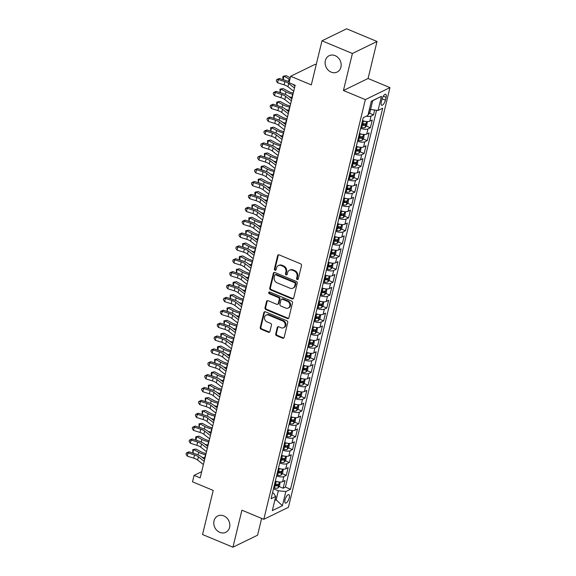 <?xml version="1.0" encoding="UTF-8"?>
<svg xmlns="http://www.w3.org/2000/svg" width="576" height="576" viewBox="0 0 576 576"><rect width="100%" height="100%" fill="white"/><g stroke="black" fill="none" stroke-linecap="round" stroke-linejoin="round"><path stroke-width="0.86" d="M297.209 279.554A0.979 0.835 -116 0 0 298.253 279.022L301.507 265.594A1.397 1.188 -116 0 0 300.614 263.837L279.122 254.873A1.397 1.188 -116 0 0 277.625 255.636L274.378 269.064A0.979 0.835 -116 0 0 276.048 269.762L276.466 268.027A4.464 3.809 -116 0 1 278.33 265.608A4.464 3.809 -116 0 1 281.268 265.572L283.054 266.321A4.464 3.809 -116 0 1 285.898 271.958L285.48 273.694A0.979 0.835 -116 0 0 287.15 274.392L287.568 272.657A4.464 3.809 -116 0 1 289.433 270.238A4.464 3.809 -116 0 1 292.37 270.202L294.163 270.95A4.464 3.809 -116 0 1 297.007 276.588L296.582 278.323A0.979 0.835 -116 0 0 297.209 279.554M289.433 270.238L290.102 269.914A4.464 3.809 -116 0 1 293.04 269.878L294.826 270.626A4.464 3.809 -116 0 1 297.67 276.264L297.252 277.999A0.979 0.835 -116 0 0 298.138 279.295M278.568 254.786A1.397 1.188 -116 0 0 278.287 255.312L275.04 268.74A0.979 0.835 -116 0 0 275.926 270.036M278.33 265.608L279 265.284A4.464 3.809 -116 0 1 281.93 265.248L283.723 265.997A4.464 3.809 -116 0 1 286.567 271.634L286.142 273.37A0.979 0.835 -116 0 0 287.028 274.666M223.79 515.887A9.094 7.762 -116 0 0 217.807 515.952A9.094 7.762 -116 0 0 213.833 524.21A9.094 7.762 -116 0 0 219.802 532.361A9.094 7.762 -116 0 0 225.785 532.303A9.094 7.762 -116 0 0 229.759 524.038A9.094 7.762 -116 0 0 223.79 515.887M335.131 55.642A9.094 7.762 -116 0 0 329.155 55.706A9.094 7.762 -116 0 0 325.174 63.972A9.094 7.762 -116 0 0 331.15 72.122A9.094 7.762 -116 0 0 337.126 72.058A9.094 7.762 -116 0 0 341.107 63.799A9.094 7.762 -116 0 0 335.131 55.642M289.26 497.822A4.55 1.699 112.6 0 0 288.878 494.662A4.55 1.699 112.6 0 0 284.998 499.896A4.55 1.699 112.6 0 0 285.379 503.057A4.55 1.699 112.6 0 0 289.26 497.822M275.71 333.922A1.397 1.188 -116 0 0 276.595 335.686L282.622 338.198A1.397 1.188 -116 0 0 284.126 337.435L287.734 322.524A1.397 1.188 -116 0 0 286.841 320.76L265.349 311.803A1.397 1.188 -116 0 0 263.851 312.566L260.244 327.478A1.397 1.188 -116 0 0 261.13 329.242L268.416 332.273A1.397 1.188 -116 0 0 269.914 331.51L271.462 325.13A1.397 1.188 -116 0 0 270.569 323.366L266.962 321.862A3.73 3.182 -116 0 1 264.506 318.514A3.73 3.182 -116 0 1 266.141 315.13A3.73 3.182 -116 0 1 268.596 315.101L282.744 320.998A3.73 3.182 -116 0 1 285.192 324.346A3.73 3.182 -116 0 1 283.565 327.737A3.73 3.182 -116 0 1 281.11 327.758L278.748 326.779A1.397 1.188 -116 0 0 277.25 327.542L275.71 333.922L276.372 333.598A1.397 1.188 -116 0 0 277.258 335.362L283.291 337.874A1.397 1.188 -116 0 0 283.846 337.968M352.397 53.489L343.44 90.497L368.064 78.494L377.021 41.479L352.397 53.489L321.984 40.81L311.314 84.902L290.635 76.277L289.08 82.714L295.157 85.255L200.167 477.907L194.083 475.373L192.528 481.81L213.206 490.428L202.543 534.521L232.956 547.2L257.58 535.19L261.641 518.414M343.44 90.497L365.342 99.626L263.808 519.314L241.906 510.185L232.956 547.2M292.133 298.901A1.397 1.188 -116 0 0 293.63 298.138L297.238 283.226A1.397 1.188 -116 0 0 296.352 281.462L274.86 272.498A1.397 1.188 -116 0 0 273.355 273.269L269.748 288.18A1.397 1.188 -116 0 0 270.641 289.937L292.133 298.901L292.795 298.577A1.397 1.188 -116 0 0 293.35 298.663M292.486 302.875L288.878 317.786A1.397 1.188 -116 0 1 287.381 318.55L265.882 309.593A1.397 1.188 -116 0 1 264.996 307.829L266.544 301.45A1.397 1.188 -116 0 1 268.042 300.679L276.754 304.315A1.397 1.188 -116 0 0 278.258 303.552L279.281 299.318A1.397 1.188 -116 0 0 278.395 297.554L269.316 293.774A0.979 0.835 -116 0 1 269.748 292.003L291.6 301.111A1.397 1.188 -116 0 1 292.486 302.875M321.984 40.81L346.608 28.8L377.021 41.479M274.493 484.603L275.357 484.963M279.137 486.54L283.169 488.218L285.041 480.499L282.607 481.68L283.853 476.532A5.688 2.059 -166.4 0 1 276.595 475.913M277.61 471.73L278.474 472.09M282.247 473.666L286.286 475.344L288.151 467.618L285.725 468.806L286.97 463.658A5.688 2.059 -166.4 0 1 279.713 463.039M280.721 458.856L281.592 459.216M285.365 460.793L289.397 462.47L291.269 454.745L288.835 455.933L290.081 450.785A5.688 2.059 -166.4 0 1 282.823 450.166M283.838 445.982L284.702 446.342M288.482 447.919L292.514 449.597L294.379 441.871L291.953 443.059L293.198 437.911A5.688 2.059 -166.4 0 1 285.941 437.285M286.949 433.109L287.82 433.469M291.593 435.046L295.625 436.723L297.497 428.998L295.063 430.186L296.309 425.038A5.688 2.059 -166.4 0 1 289.051 424.411M290.066 420.235L290.93 420.595M294.71 422.172L298.742 423.85L300.607 416.124L298.181 417.312L299.426 412.164A5.688 2.059 -166.4 0 1 292.169 411.538M293.184 407.362L294.048 407.722M297.821 409.298L301.853 410.976L303.725 403.25L301.298 404.438L302.544 399.29A5.688 2.059 -166.4 0 1 295.286 398.664M296.294 394.488L297.158 394.848M300.938 396.425L304.97 398.102L306.842 390.377L304.409 391.565L305.654 386.417A5.688 2.059 -166.4 0 1 298.397 385.79M299.412 381.614L300.276 381.974M304.049 383.551L308.088 385.229L309.953 377.503L307.526 378.691L308.772 373.543A5.688 2.059 -166.4 0 1 301.514 372.917M302.522 368.741L303.394 369.101M307.166 370.67L311.198 372.355L313.07 364.63L310.637 365.818L311.882 360.67A5.688 2.059 -166.4 0 1 304.625 360.043M305.64 355.867L306.504 356.227M310.284 357.797L314.316 359.482L316.181 351.756L313.754 352.944L315 347.789A5.688 2.059 -166.4 0 1 307.742 347.17M308.75 342.994L309.622 343.354M313.394 344.923L317.426 346.608L319.298 338.882L316.865 340.07L318.11 334.915A5.688 2.059 -166.4 0 1 310.853 334.296M311.868 330.12L312.732 330.48M316.512 332.05L320.544 333.734L322.409 326.009L319.982 327.197L321.228 322.042A5.688 2.059 -166.4 0 1 313.97 321.422M314.986 317.246L315.85 317.606M319.622 319.176L323.654 320.861L325.526 313.135L323.1 314.323L324.346 309.168A5.688 2.059 -166.4 0 1 317.088 308.549M318.096 304.373L318.96 304.733M322.74 306.302L326.772 307.987L328.644 300.262L326.21 301.45L327.456 296.294A5.688 2.059 -166.4 0 1 320.198 295.675M321.214 291.492L322.078 291.859M325.85 293.429L329.89 295.114L331.754 287.388L329.328 288.576L330.574 283.421A5.688 2.059 -166.4 0 1 323.316 282.802M324.324 278.618L325.195 278.986M328.968 280.555L333 282.24L334.872 274.514L332.438 275.695L333.684 270.547A5.688 2.059 -166.4 0 1 326.426 269.928M327.442 265.745L328.306 266.112M332.086 267.682L336.118 269.366L337.982 261.641L335.556 262.822L336.802 257.674A5.688 2.059 -166.4 0 1 329.544 257.054M330.552 252.871L331.423 253.238M335.196 254.808L339.228 256.493L341.1 248.767L338.666 249.948L339.912 244.8A5.688 2.059 -166.4 0 1 332.654 244.181M333.67 239.998L334.534 240.358M338.314 241.934L342.346 243.619L344.21 235.894L341.784 237.074L343.03 231.926A5.688 2.059 -166.4 0 1 335.772 231.307M336.787 227.124L337.651 227.484M341.424 229.061L345.456 230.746L347.328 223.02L344.902 224.201L346.147 219.053A5.688 2.059 -166.4 0 1 338.89 218.434M339.898 214.25L340.762 214.61M344.542 216.187L348.574 217.872L350.446 210.146L348.012 211.327L349.258 206.179A5.688 2.059 -166.4 0 1 342 205.56M343.015 201.377L343.879 201.737M347.652 203.314L351.691 204.998L353.556 197.273L351.13 198.454L352.375 193.306A5.688 2.059 -166.4 0 1 345.118 192.686M346.126 188.503L346.997 188.863M350.77 190.44L354.802 192.125L356.674 184.399L354.24 185.58L355.486 180.432A5.688 2.059 -166.4 0 1 348.228 179.813M349.243 175.63L350.107 175.99M353.887 177.566L357.919 179.244L359.784 171.526L357.358 172.706L358.603 167.558A5.688 2.059 -166.4 0 1 351.346 166.939M352.354 162.756L353.225 163.116M356.998 164.693L361.03 166.37L362.902 158.652L360.468 159.833L361.714 154.685A5.688 2.059 -166.4 0 1 354.456 154.066M355.471 149.882L356.335 150.242M360.115 151.819L364.147 153.497L366.012 145.778L363.586 146.959L364.831 141.811A5.688 2.059 -166.4 0 1 357.574 141.192M358.589 137.009L359.453 137.369M363.226 138.946L367.258 140.623L369.13 132.905L366.703 134.086L367.949 128.938A5.688 2.059 -166.4 0 1 360.691 128.318M361.699 124.135L362.563 124.495M366.343 126.072L370.375 127.75L372.247 120.031L369.814 121.212A5.688 2.059 -166.4 0 1 362.556 120.593M381.96 99.36L381.276 102.19A4.406 1.649 112.6 0 0 381.643 105.25A4.406 1.649 112.6 0 0 385.402 100.181L386.086 97.344A4.406 1.649 112.6 0 0 385.718 94.284A4.406 1.649 112.6 0 0 381.96 99.36M365.342 99.626L389.966 87.617L288.432 507.305L263.808 519.314M283.169 488.218L285.401 487.13L290.506 489.262L382.694 108.194L378.036 110.47L369.403 109.274M290.506 489.262L285.847 491.537L282.42 505.699L272.304 510.631L275.731 496.469L271.073 498.737L363.262 117.677L367.92 115.402L371.347 101.239L381.463 96.307L378.036 110.47M369.454 113.198L373.493 114.876L371.059 116.064A5.688 2.059 -166.4 0 1 366.336 116.172M370.375 127.75L367.949 128.938M367.258 140.623L364.831 141.811M364.147 153.497L361.714 154.685M361.03 166.37L358.603 167.558M357.919 179.244L355.486 180.432M354.802 192.125L352.375 193.306M351.691 204.998L349.258 206.179M348.574 217.872L346.147 219.053M345.456 230.746L343.03 231.926M342.346 243.619L339.912 244.8M339.228 256.493L336.802 257.674M336.118 269.366L333.684 270.547M333 282.24L330.574 283.421M329.89 295.114L327.456 296.294M326.772 307.987L324.346 309.168M323.654 320.861L321.228 322.042M320.544 333.734L318.11 334.915M317.426 346.608L315 347.789M314.316 359.482L311.882 360.67M311.198 372.355L308.772 373.543M308.088 385.229L305.654 386.417M304.97 398.102L302.544 399.29M301.853 410.976L299.426 412.164M298.742 423.85L296.309 425.038M295.625 436.723L293.198 437.911M292.514 449.597L290.081 450.785M289.397 462.47L286.97 463.658M286.286 475.344L283.853 476.532M285.401 487.13L376.56 110.326M373.493 114.876L374.638 110.138M275.033 499.356L276.142 499.817L278.323 490.802L273.485 488.786M370.512 109.735L372.694 100.728L371.311 101.398M316.21 64.67L315.259 64.274L290.635 76.277M368.064 78.494L389.966 87.617M201.679 471.665L194.083 475.373M274.759 500.486L276.142 499.817L282.42 505.699M272.527 492.725L273.528 493.142L275.731 496.469M359.446 133.466A5.688 2.059 13.6 0 0 366.703 134.086M356.328 146.34A5.688 2.059 13.6 0 0 363.586 146.959M353.21 159.214A5.688 2.059 13.6 0 0 360.468 159.833M350.1 172.087A5.688 2.059 13.6 0 0 357.358 172.706M346.982 184.961A5.688 2.059 13.6 0 0 354.24 185.58M343.872 197.834A5.688 2.059 13.6 0 0 351.13 198.454M340.754 210.708A5.688 2.059 13.6 0 0 348.012 211.327M337.644 223.582A5.688 2.059 13.6 0 0 344.902 224.201M334.526 236.455A5.688 2.059 13.6 0 0 341.784 237.074M331.409 249.329A5.688 2.059 13.6 0 0 338.666 249.948M328.298 262.202A5.688 2.059 13.6 0 0 335.556 262.822M325.181 275.076A5.688 2.059 13.6 0 0 332.438 275.695M322.07 287.95A5.688 2.059 13.6 0 0 329.328 288.576M318.953 300.823A5.688 2.059 13.6 0 0 326.21 301.45M315.842 313.697A5.688 2.059 13.6 0 0 323.1 314.323M312.725 326.57A5.688 2.059 13.6 0 0 319.982 327.197M309.607 339.444A5.688 2.059 13.6 0 0 316.865 340.07M306.497 352.318A5.688 2.059 13.6 0 0 313.754 352.944M303.379 365.191A5.688 2.059 13.6 0 0 310.637 365.818M300.269 378.072A5.688 2.059 13.6 0 0 307.526 378.691M297.151 390.946A5.688 2.059 13.6 0 0 304.409 391.565M294.041 403.819A5.688 2.059 13.6 0 0 301.298 404.438M290.923 416.693A5.688 2.059 13.6 0 0 298.181 417.312M287.806 429.566A5.688 2.059 13.6 0 0 295.063 430.186M284.695 442.44A5.688 2.059 13.6 0 0 291.953 443.059M281.578 455.314A5.688 2.059 13.6 0 0 288.835 455.933M278.467 468.187A5.688 2.059 13.6 0 0 285.725 468.806M275.35 481.061A5.688 2.059 13.6 0 0 282.607 481.68M278.323 490.802L285.847 491.537M372.694 100.728L381.463 96.307M274.306 272.412A1.397 1.188 -116 0 0 274.025 272.945L270.418 287.856A1.397 1.188 -116 0 0 271.303 289.613L292.795 298.577M295.229 283.918A0.979 0.835 -116 0 0 294.61 282.686L275.746 274.817A0.979 0.835 -116 0 0 274.694 275.357L274.248 277.186A4.464 3.809 -116 0 0 277.092 282.823L289.987 288.202A4.464 3.809 -116 0 0 292.925 288.166A4.464 3.809 -116 0 0 294.79 285.746L295.229 283.918L295.898 283.594A0.979 0.835 -116 0 0 295.272 282.362L294.61 282.686M275.098 274.824L275.767 274.5A0.979 0.835 -116 0 1 276.408 274.493L295.272 282.362M292.925 288.166L293.587 287.842A4.464 3.809 -116 0 0 295.452 285.422L294.79 285.746M295.898 283.594L295.452 285.422M267.487 300.593A1.397 1.188 -116 0 0 267.206 301.126L265.666 307.505A1.397 1.188 -116 0 0 266.551 309.262L288.043 318.226A1.397 1.188 -116 0 0 288.598 318.319M277.675 304.308L278.338 303.984A1.397 1.188 -116 0 0 278.921 303.228L279.943 298.994A1.397 1.188 -116 0 0 279.058 297.23L269.986 293.443L269.316 293.774M269.482 291.938A0.979 0.835 -116 0 0 269.986 293.443M285.804 308.088A3.73 3.182 -116 0 0 288.259 308.059A3.73 3.182 -116 0 0 289.886 304.668A3.73 3.182 -116 0 0 287.438 301.327L282.456 299.246A1.397 1.188 -116 0 0 280.951 300.01L279.929 304.243A1.397 1.188 -116 0 0 280.814 306.007L285.804 308.088M288.259 308.059L288.922 307.735A3.73 3.182 -116 0 0 290.556 304.344A3.73 3.182 -116 0 0 288.101 301.003L287.438 301.327M281.534 299.254L282.204 298.93A1.397 1.188 -116 0 1 283.118 298.922L288.101 301.003M278.194 326.686A1.397 1.188 -116 0 0 277.913 327.218L276.372 333.598M283.565 327.737L284.227 327.413A3.73 3.182 -116 0 0 285.862 324.022A3.73 3.182 -116 0 0 283.406 320.674L282.744 320.998M266.141 315.13L266.803 314.806A3.73 3.182 -116 0 1 269.258 314.777L283.406 320.674M264.794 311.71A1.397 1.188 -116 0 0 264.514 312.242L260.906 327.154A1.397 1.188 -116 0 0 261.799 328.918L269.078 331.949A1.397 1.188 -116 0 0 269.633 332.042M370.555 109.742L369.828 112.759L368.186 114.696A3.766 1.368 -166.4 0 1 368.086 114.739M290.254 77.854L286.286 75.686L283.99 76.198L289.066 78.962A10.656 3.866 13.6 0 0 289.886 79.387M283.097 76.27L283.99 76.198L283.212 79.416L282.78 77.558L283.097 76.27L286.286 75.686M283.212 79.416L284.551 80.143M293.717 91.21L287.971 86.724A7.106 2.578 13.6 0 0 284.09 84.838L277.574 82.771L278.352 79.553L276.667 79.646L279.295 78.48L285.818 80.546A10.656 3.866 -166.4 0 1 289.267 81.922M294.502 87.991L288.749 83.506A7.106 2.578 13.6 0 0 284.875 81.619L278.352 79.553L279.295 78.48M277.574 82.771L276.358 80.935L276.667 79.646M292.759 84.254L294.984 85.982M365.314 121.37A3.766 1.368 -166.4 0 1 363.312 121.147L362.47 120.96M367.351 121.586L366.71 125.633L365.069 127.57A3.766 1.368 -166.4 0 1 361.75 127.584L360.914 127.397M361.505 124.949L362.34 125.136A3.766 1.368 13.6 0 0 365.011 125.309L365.386 123.761A3.766 1.368 -166.4 0 1 362.714 123.595L361.879 123.408M365.011 125.309L363.262 124.574A1.915 0.698 -166.4 0 1 362.405 124.466L361.663 124.301M293.278 93.046L292.716 92.923A7.106 2.578 -166.4 0 1 288.245 91.325L283.169 88.56L280.872 89.071L285.948 91.836A10.656 3.866 13.6 0 0 292.658 94.234L292.968 94.298M279.979 89.143L280.872 89.071L280.094 92.29L279.979 89.143L283.169 88.56M280.094 92.29L281.434 93.017M289.116 96.71A10.656 3.866 13.6 0 0 291.874 97.452L292.19 97.517M362.203 134.244A3.766 1.368 -166.4 0 1 360.194 134.021L359.352 133.834M364.241 134.46L363.6 138.506L361.951 140.443A3.766 1.368 -166.4 0 1 358.639 140.458L357.797 140.27M358.387 137.822L359.23 138.01A3.766 1.368 13.6 0 0 361.901 138.182L362.268 136.634A3.766 1.368 -166.4 0 1 359.604 136.469L358.762 136.282M361.901 138.182L360.144 137.448A1.915 0.698 -166.4 0 1 359.294 137.34L358.546 137.174M290.16 105.919L289.606 105.797A7.106 2.578 -166.4 0 1 285.134 104.206L280.058 101.434L277.762 101.945L282.838 104.71A10.656 3.866 13.6 0 0 289.541 107.107L289.858 107.172M276.869 102.017L277.762 101.945L276.984 105.163L276.552 103.306L276.869 102.017L280.058 101.434M276.984 105.163L278.323 105.89M285.998 109.584A10.656 3.866 13.6 0 0 288.763 110.326L289.08 110.39M359.086 147.118A3.766 1.368 -166.4 0 1 357.077 146.894L356.242 146.707M361.123 147.334L360.482 151.38L358.841 153.317A3.766 1.368 -166.4 0 1 355.522 153.331L354.679 153.144M355.277 150.696L356.112 150.883A3.766 1.368 13.6 0 0 358.783 151.056L359.158 149.508A3.766 1.368 -166.4 0 1 356.486 149.342L355.644 149.155M358.783 151.056L357.034 150.322A1.915 0.698 -166.4 0 1 356.177 150.214L355.428 150.048M287.05 118.793L286.488 118.67A7.106 2.578 -166.4 0 1 282.017 117.079L276.941 114.307L274.644 114.818L279.72 117.583A10.656 3.866 13.6 0 0 286.423 119.981L286.74 120.046M273.751 114.89L274.644 114.818L273.866 118.037L273.751 114.89L276.941 114.307M273.866 118.037L275.206 118.764M282.888 122.458A10.656 3.866 13.6 0 0 285.646 123.199L285.962 123.264M355.975 159.991A3.766 1.368 -166.4 0 1 353.966 159.768L353.124 159.581M358.013 160.207L357.372 164.254L355.723 166.19A3.766 1.368 -166.4 0 1 352.411 166.205L351.569 166.018M352.159 163.57L353.002 163.757A3.766 1.368 13.6 0 0 355.666 163.93L356.04 162.382A3.766 1.368 -166.4 0 1 353.376 162.216L352.534 162.029M355.666 163.93L353.916 163.195A1.915 0.698 -166.4 0 1 353.059 163.087L352.318 162.922M283.932 131.666L283.378 131.544A7.106 2.578 -166.4 0 1 278.906 129.953L273.83 127.181L271.534 127.692L276.602 130.457A10.656 3.866 13.6 0 0 283.313 132.854L283.63 132.919M270.634 127.764L271.534 127.692L270.749 130.91L270.634 127.764L273.83 127.181M270.749 130.91L272.095 131.638M279.77 135.331A10.656 3.866 13.6 0 0 282.535 136.073L282.852 136.138M290.606 104.083L284.854 99.598A7.106 2.578 13.6 0 0 280.98 97.711L274.457 95.645L275.234 92.426L273.55 92.52L276.185 91.354L282.701 93.42A10.656 3.866 -166.4 0 1 288.518 96.25L291.866 98.856M291.384 100.865L285.638 96.379A7.106 2.578 13.6 0 0 281.758 94.493L275.234 92.426L276.185 91.354M274.457 95.645L273.24 93.809L273.55 92.52M287.489 116.957L281.743 112.471A7.106 2.578 13.6 0 0 277.862 110.585L271.346 108.518L272.124 105.3L270.439 105.394L273.067 104.227L279.59 106.294A10.656 3.866 -166.4 0 1 285.408 109.123L288.756 111.737M288.266 113.738L282.521 109.253A7.106 2.578 13.6 0 0 278.64 107.366L272.124 105.3L273.067 104.227M271.346 108.518L270.13 106.682L270.439 105.394M284.378 129.83L278.626 125.345A7.106 2.578 13.6 0 0 274.752 123.458L268.229 121.392L269.006 118.174L267.322 118.267L269.957 117.101L276.473 119.167A10.656 3.866 -166.4 0 1 282.29 121.997L285.638 124.61M285.156 126.612L279.403 122.126A7.106 2.578 13.6 0 0 275.53 120.24L269.006 118.174L269.957 117.101M268.229 121.392L267.012 119.556L267.322 118.267M281.261 142.704L275.515 138.218A7.106 2.578 13.6 0 0 271.634 136.332L265.111 134.266L265.896 131.047L264.211 131.141L266.839 129.974L273.362 132.041A10.656 3.866 -166.4 0 1 279.18 134.87L282.528 137.484M282.038 139.486L276.293 135A7.106 2.578 13.6 0 0 272.412 133.114L265.896 131.047L266.839 129.974M265.111 134.266L263.894 132.43L264.211 131.141M352.858 172.865A3.766 1.368 -166.4 0 1 350.849 172.642L350.014 172.454M354.895 173.081L354.254 177.127L352.613 179.064A3.766 1.368 -166.4 0 1 349.294 179.078L348.451 178.891M349.042 176.443L349.884 176.63A3.766 1.368 13.6 0 0 352.555 176.803L352.93 175.255A3.766 1.368 -166.4 0 1 350.258 175.09L349.416 174.902M352.555 176.803L350.806 176.069A1.915 0.698 -166.4 0 1 349.949 175.961L349.2 175.795M280.814 144.54L280.26 144.418A7.106 2.578 -166.4 0 1 275.789 142.826L270.713 140.054L268.416 140.566L273.492 143.33A10.656 3.866 13.6 0 0 280.195 145.728L280.512 145.793M267.523 140.638L268.416 140.566L267.638 143.784L267.523 140.638L270.713 140.054M267.638 143.784L268.978 144.511M276.66 148.205A10.656 3.866 13.6 0 0 279.418 148.946L279.734 149.011M278.15 155.578L272.398 151.092A7.106 2.578 13.6 0 0 268.524 149.206L262.001 147.139L262.778 143.921L261.094 144.022L263.722 142.848L270.245 144.914A10.656 3.866 -166.4 0 1 276.062 147.744L279.41 150.358M278.928 152.359L273.175 147.874A7.106 2.578 13.6 0 0 269.302 145.987L262.778 143.921L263.722 142.848M262.001 147.139L260.784 145.303L261.094 144.022M349.74 185.738A3.766 1.368 -166.4 0 1 347.738 185.515L346.896 185.328M351.785 185.962L351.137 190.001L349.495 191.938A3.766 1.368 -166.4 0 1 346.176 191.952L345.341 191.765M345.931 189.317L346.774 189.504A3.766 1.368 13.6 0 0 349.438 189.677L349.812 188.129A3.766 1.368 -166.4 0 1 347.141 187.963L346.306 187.776M349.438 189.677L347.688 188.942A1.915 0.698 -166.4 0 1 346.831 188.834L346.09 188.669M277.704 157.414L277.142 157.291A7.106 2.578 -166.4 0 1 272.671 155.7L267.602 152.928L265.298 153.439L270.374 156.204A10.656 3.866 13.6 0 0 277.085 158.602L277.402 158.666M264.406 153.511L265.298 153.439L264.521 156.658L264.406 153.511L267.602 152.928M264.521 156.658L265.86 157.385M273.542 161.078A10.656 3.866 13.6 0 0 276.307 161.82L276.617 161.885M275.033 168.451L269.287 163.966A7.106 2.578 13.6 0 0 265.406 162.079L258.883 160.013L259.661 156.794L257.983 156.895L260.611 155.722L267.134 157.788A10.656 3.866 -166.4 0 1 272.945 160.618L276.293 163.231M275.81 165.233L270.065 160.747A7.106 2.578 13.6 0 0 266.184 158.861L259.661 156.794L260.611 155.722M258.883 160.013L257.666 158.177L257.983 156.895M346.63 198.612A3.766 1.368 -166.4 0 1 344.621 198.389L343.778 198.202M348.667 198.835L348.026 202.874L346.385 204.811A3.766 1.368 -166.4 0 1 343.066 204.826L342.223 204.638M342.814 202.19L343.656 202.378A3.766 1.368 13.6 0 0 346.327 202.55L346.702 201.002A3.766 1.368 -166.4 0 1 344.03 200.837L343.188 200.65M346.327 202.55L344.578 201.816A1.915 0.698 -166.4 0 1 343.721 201.708L342.972 201.542M274.586 170.287L274.032 170.165A7.106 2.578 -166.4 0 1 269.561 168.574L264.485 165.802L262.188 166.313L267.264 169.078A10.656 3.866 13.6 0 0 273.967 171.475L274.284 171.54M261.295 166.385L262.188 166.313L261.41 169.531L260.978 167.674L261.295 166.385L264.485 165.802M261.41 169.531L262.75 170.258M270.425 173.952A10.656 3.866 13.6 0 0 273.19 174.694L273.506 174.758M271.915 181.325L266.17 176.839A7.106 2.578 13.6 0 0 262.289 174.953L255.773 172.886L256.55 169.668L254.866 169.769L257.494 168.595L264.017 170.662A10.656 3.866 -166.4 0 1 269.834 173.491L273.182 176.105M272.7 178.106L266.947 173.621A7.106 2.578 13.6 0 0 263.074 171.734L256.55 169.668L257.494 168.595M255.773 172.886L254.556 171.05L254.866 169.769M343.512 211.486A3.766 1.368 -166.4 0 1 341.51 211.262L340.668 211.075M345.55 211.709L344.909 215.748L343.267 217.685A3.766 1.368 -166.4 0 1 339.948 217.699L339.113 217.512M339.703 215.064L340.538 215.251A3.766 1.368 13.6 0 0 343.21 215.424L343.584 213.876A3.766 1.368 -166.4 0 1 340.913 213.71L340.078 213.523M343.21 215.424L341.46 214.69A1.915 0.698 -166.4 0 1 340.603 214.582L339.862 214.416M271.476 183.161L270.914 183.038A7.106 2.578 -166.4 0 1 266.443 181.447L261.367 178.675L259.07 179.186L264.146 181.951A10.656 3.866 13.6 0 0 270.857 184.349L271.166 184.414M258.178 179.258L259.07 179.186L258.293 182.405L258.178 179.258L261.367 178.675M258.293 182.405L259.632 183.132M267.314 186.826A10.656 3.866 13.6 0 0 270.072 187.567L270.389 187.632M268.805 194.198L263.052 189.713A7.106 2.578 13.6 0 0 259.178 187.826L252.655 185.76L253.433 182.542L251.748 182.642L254.383 181.469L260.899 183.535A10.656 3.866 -166.4 0 1 266.717 186.365L270.065 188.978M269.582 190.98L263.837 186.494A7.106 2.578 13.6 0 0 259.956 184.608L253.433 182.542L254.383 181.469M252.655 185.76L251.438 183.924L251.748 182.642M340.402 224.359A3.766 1.368 -166.4 0 1 338.393 224.136L337.55 223.949M342.439 224.582L341.798 228.622L340.15 230.558A3.766 1.368 -166.4 0 1 336.838 230.573L335.995 230.386M336.586 227.938L337.428 228.125A3.766 1.368 13.6 0 0 340.099 228.298L340.466 226.75A3.766 1.368 -166.4 0 1 337.802 226.584L336.96 226.397M340.099 228.298L338.342 227.563A1.915 0.698 -166.4 0 1 337.493 227.455L336.744 227.29M268.358 196.034L267.804 195.912A7.106 2.578 -166.4 0 1 263.333 194.321L258.257 191.549L255.96 192.06L261.036 194.832A10.656 3.866 13.6 0 0 267.739 197.222L268.056 197.287M255.067 192.132L255.96 192.06L255.182 195.278L254.75 193.421L255.067 192.132L258.257 191.549M255.182 195.278L256.522 196.013M264.197 199.699A10.656 3.866 13.6 0 0 266.962 200.441L267.278 200.506M265.687 207.072L259.942 202.586A7.106 2.578 13.6 0 0 256.061 200.7L249.545 198.641L250.322 195.422L248.638 195.516L251.266 194.35L257.789 196.409A10.656 3.866 -166.4 0 1 263.606 199.238L266.954 201.852M266.465 203.854L260.719 199.368A7.106 2.578 13.6 0 0 256.838 197.482L250.322 195.422L251.266 194.35M249.545 198.641L248.328 196.798L248.638 195.516M337.284 237.233A3.766 1.368 -166.4 0 1 335.275 237.01L334.44 236.822M339.322 237.456L338.681 241.502L337.039 243.432A3.766 1.368 -166.4 0 1 333.72 243.446L332.878 243.259M333.475 240.818L334.31 240.998A3.766 1.368 13.6 0 0 336.982 241.171L337.356 239.623A3.766 1.368 -166.4 0 1 334.685 239.458L333.842 239.27M336.982 241.171L335.232 240.437A1.915 0.698 -166.4 0 1 334.375 240.329L333.626 240.163M265.248 208.908L264.686 208.786A7.106 2.578 -166.4 0 1 260.215 207.194L255.139 204.422L252.842 204.934L257.918 207.706A10.656 3.866 13.6 0 0 264.622 210.096L264.938 210.161M251.95 205.006L252.842 204.934L252.065 208.152L251.95 205.006L255.139 204.422M252.065 208.152L253.404 208.886M261.086 212.573A10.656 3.866 13.6 0 0 263.844 213.314L264.161 213.379M262.577 219.946L256.824 215.46A7.106 2.578 13.6 0 0 252.95 213.574L246.427 211.514L247.205 208.296L245.52 208.39L248.155 207.223L254.671 209.282A10.656 3.866 -166.4 0 1 260.489 212.112L263.837 214.726M263.354 216.727L257.602 212.242A7.106 2.578 13.6 0 0 253.728 210.355L247.205 208.296L248.155 207.223M246.427 211.514L245.21 209.671L245.52 208.39M334.174 250.106A3.766 1.368 -166.4 0 1 332.165 249.883L331.322 249.696M336.211 250.33L335.57 254.376L333.922 256.306A3.766 1.368 -166.4 0 1 330.61 256.32L329.767 256.133M330.358 253.692L331.2 253.872A3.766 1.368 13.6 0 0 333.864 254.045L334.238 252.497A3.766 1.368 -166.4 0 1 331.574 252.331L330.732 252.144M333.864 254.045L332.114 253.318A1.915 0.698 -166.4 0 1 331.258 253.202L330.516 253.037M262.13 221.782L261.576 221.659A7.106 2.578 -166.4 0 1 257.105 220.068L252.029 217.296L249.732 217.807L254.801 220.579A10.656 3.866 13.6 0 0 261.511 222.97L261.828 223.034M248.832 217.879L249.732 217.807L248.947 221.026L248.832 217.879L252.029 217.296M248.947 221.026L250.294 221.76M257.969 225.454A10.656 3.866 13.6 0 0 260.734 226.188L261.05 226.253M259.459 232.819L253.714 228.334A7.106 2.578 13.6 0 0 249.833 226.447L243.31 224.388L244.094 221.17L242.41 221.263L245.038 220.097L251.561 222.156A10.656 3.866 -166.4 0 1 257.378 224.986L260.726 227.599M260.237 229.601L254.491 225.115A7.106 2.578 13.6 0 0 250.61 223.229L244.094 221.17L245.038 220.097M243.31 224.388L242.093 222.552L242.41 221.263M331.056 262.98A3.766 1.368 -166.4 0 1 329.047 262.757L328.212 262.57M333.094 263.203L332.453 267.25L330.811 269.186A3.766 1.368 -166.4 0 1 327.492 269.194L326.65 269.006M327.24 266.566L328.082 266.746A3.766 1.368 13.6 0 0 330.754 266.918L331.128 265.37A3.766 1.368 -166.4 0 1 328.457 265.205L327.614 265.018M330.754 266.918L329.004 266.191A1.915 0.698 -166.4 0 1 328.147 266.076L327.398 265.91M259.013 234.655L258.458 234.533A7.106 2.578 -166.4 0 1 253.987 232.942L248.911 230.17L246.614 230.681L251.69 233.453A10.656 3.866 13.6 0 0 258.394 235.843L258.71 235.908M245.722 230.76L246.614 230.681L245.837 233.899L245.722 230.76L248.911 230.17M245.837 233.899L247.176 234.634M254.858 238.327A10.656 3.866 13.6 0 0 257.616 239.062L257.933 239.126M256.349 245.693L250.596 241.207A7.106 2.578 13.6 0 0 246.722 239.321L240.199 237.262L240.977 234.043L239.292 234.137L241.92 232.97L248.443 235.03A10.656 3.866 -166.4 0 1 254.261 237.859L257.609 240.473M257.126 242.474L251.374 237.989A7.106 2.578 13.6 0 0 247.5 236.102L240.977 234.043L241.92 232.97M240.199 237.262L238.982 235.426L239.292 234.137M253.231 258.566L247.486 254.081A7.106 2.578 13.6 0 0 243.605 252.194L237.082 250.135L237.859 246.917L236.182 247.01L238.81 245.844L245.333 247.903A10.656 3.866 -166.4 0 1 251.143 250.733L254.491 253.346M254.009 255.348L248.263 250.862A7.106 2.578 13.6 0 0 244.382 248.976L237.859 246.917L238.81 245.844M237.082 250.135L235.865 248.299L236.182 247.01M250.114 271.44L244.368 266.954A7.106 2.578 13.6 0 0 240.487 265.068L233.971 263.009L234.749 259.79L233.064 259.884L235.692 258.718L242.215 260.777A10.656 3.866 -166.4 0 1 248.033 263.606L251.381 266.22M250.898 268.222L245.146 263.736A7.106 2.578 13.6 0 0 241.272 261.85L234.749 259.79L235.692 258.718M233.971 263.009L232.754 261.173L233.064 259.884M327.938 275.854A3.766 1.368 -166.4 0 1 325.937 275.63L325.094 275.443M329.983 276.077L329.335 280.123L327.694 282.06A3.766 1.368 -166.4 0 1 324.374 282.067L323.539 281.88M324.13 279.439L324.972 279.626A3.766 1.368 13.6 0 0 327.636 279.792L328.01 278.244A3.766 1.368 -166.4 0 1 325.339 278.078L324.504 277.891M327.636 279.792L325.886 279.065A1.915 0.698 -166.4 0 1 325.03 278.95L324.288 278.784M255.902 247.529L255.341 247.406A7.106 2.578 -166.4 0 1 250.87 245.815L245.801 243.043L243.497 243.554L248.573 246.326A10.656 3.866 13.6 0 0 255.283 248.717L255.6 248.789M242.604 243.634L243.497 243.554L242.719 246.773L242.604 243.634L245.801 243.043M242.719 246.773L244.058 247.507M251.741 251.201A10.656 3.866 13.6 0 0 254.506 251.935L254.815 252.007M324.828 288.727A3.766 1.368 -166.4 0 1 322.819 288.504L321.977 288.317M326.866 288.95L326.225 292.997L324.583 294.934A3.766 1.368 -166.4 0 1 321.264 294.941L320.422 294.754M321.012 292.313L321.854 292.5A3.766 1.368 13.6 0 0 324.526 292.666L324.9 291.118A3.766 1.368 -166.4 0 1 322.229 290.952L321.386 290.765M324.526 292.666L322.776 291.938A1.915 0.698 -166.4 0 1 321.919 291.823L321.17 291.658M252.785 260.402L252.23 260.287A7.106 2.578 -166.4 0 1 247.759 258.689L242.683 255.917L240.386 256.428L245.462 259.2A10.656 3.866 13.6 0 0 252.166 261.59L252.482 261.662M239.494 256.507L240.386 256.428L239.609 259.646L239.177 257.789L239.494 256.507L242.683 255.917M239.609 259.646L240.948 260.381M248.623 264.074A10.656 3.866 13.6 0 0 251.388 264.809L251.705 264.881M321.71 301.601A3.766 1.368 -166.4 0 1 319.709 301.378L318.866 301.19M323.748 301.824L323.107 305.87L321.466 307.807A3.766 1.368 -166.4 0 1 318.146 307.814L317.311 307.627M317.902 305.186L318.737 305.374A3.766 1.368 13.6 0 0 321.408 305.539L321.782 303.991A3.766 1.368 -166.4 0 1 319.111 303.826L318.276 303.638M321.408 305.539L319.658 304.812A1.915 0.698 -166.4 0 1 318.802 304.697L318.06 304.531M249.674 273.276L249.113 273.161A7.106 2.578 -166.4 0 1 244.642 271.562L239.566 268.79L237.269 269.302L242.345 272.074A10.656 3.866 13.6 0 0 249.055 274.464L249.365 274.536M236.376 269.381L237.269 269.302L236.491 272.52L236.376 269.381L239.566 268.79M236.491 272.52L237.83 273.254M245.513 276.948A10.656 3.866 13.6 0 0 248.27 277.682L248.587 277.754M247.003 284.314L241.25 279.828A7.106 2.578 13.6 0 0 237.377 277.942L230.854 275.882L231.631 272.664L229.946 272.758L232.582 271.591L239.098 273.65A10.656 3.866 -166.4 0 1 244.915 276.48L248.263 279.094M247.781 281.095L242.035 276.61A7.106 2.578 13.6 0 0 238.154 274.723L231.631 272.664L232.582 271.591M230.854 275.882L229.637 274.046L229.946 272.758M318.6 314.474A3.766 1.368 -166.4 0 1 316.591 314.251L315.749 314.064M320.638 314.698L319.997 318.744L318.348 320.681A3.766 1.368 -166.4 0 1 315.036 320.688L314.194 320.501M314.784 318.06L315.626 318.247A3.766 1.368 13.6 0 0 318.298 318.413L318.665 316.872A3.766 1.368 -166.4 0 1 316.001 316.699L315.158 316.512M318.298 318.413L316.541 317.686A1.915 0.698 -166.4 0 1 315.691 317.57L314.942 317.405M246.557 286.15L246.002 286.034A7.106 2.578 -166.4 0 1 241.531 284.436L236.455 281.664L234.158 282.175L239.234 284.947A10.656 3.866 13.6 0 0 245.938 287.338L246.254 287.41M233.266 282.254L234.158 282.175L233.381 285.394L232.949 283.536L233.266 282.254L236.455 281.664M233.381 285.394L234.72 286.128M242.395 289.822A10.656 3.866 13.6 0 0 245.16 290.556L245.477 290.628M243.886 297.187L238.14 292.702A7.106 2.578 13.6 0 0 234.259 290.822L227.743 288.756L228.521 285.538L226.836 285.631L229.464 284.465L235.987 286.531A10.656 3.866 -166.4 0 1 241.805 289.354L245.153 291.967M244.663 293.969L238.918 289.483A7.106 2.578 13.6 0 0 235.037 287.604L228.521 285.538L229.464 284.465M227.743 288.756L226.526 286.92L226.836 285.631M315.482 327.348A3.766 1.368 -166.4 0 1 313.474 327.125L312.638 326.938M317.52 327.571L316.879 331.618L315.238 333.554A3.766 1.368 -166.4 0 1 311.918 333.562L311.076 333.382M311.674 330.934L312.509 331.121A3.766 1.368 13.6 0 0 315.18 331.286L315.554 329.746A3.766 1.368 -166.4 0 1 312.883 329.573L312.041 329.386M315.18 331.286L313.43 330.559A1.915 0.698 -166.4 0 1 312.574 330.444L311.825 330.278M243.446 299.023L242.885 298.908A7.106 2.578 -166.4 0 1 238.414 297.31L233.338 294.538L231.041 295.049L236.117 297.821A10.656 3.866 13.6 0 0 242.82 300.211L243.137 300.283M230.148 295.128L231.041 295.049L230.263 298.267L230.148 295.128L233.338 294.538M230.263 298.267L231.602 299.002M239.285 302.695A10.656 3.866 13.6 0 0 242.042 303.43L242.359 303.502M240.775 310.061L235.022 305.575A7.106 2.578 13.6 0 0 231.149 303.696L224.626 301.63L225.403 298.411L223.718 298.505L226.354 297.338L232.87 299.405A10.656 3.866 -166.4 0 1 238.687 302.227L242.035 304.841M241.553 306.842L235.8 302.357A7.106 2.578 13.6 0 0 231.926 300.478L225.403 298.411L226.354 297.338M224.626 301.63L223.409 299.794L223.718 298.505M312.372 340.222A3.766 1.368 -166.4 0 1 310.363 339.998L309.521 339.818M314.41 340.445L313.769 344.491L312.12 346.428A3.766 1.368 -166.4 0 1 308.808 346.435L307.966 346.255M308.556 343.807L309.398 343.994A3.766 1.368 13.6 0 0 312.062 344.16L312.437 342.619A3.766 1.368 -166.4 0 1 309.773 342.446L308.93 342.259M312.062 344.16L310.313 343.433A1.915 0.698 -166.4 0 1 309.456 343.318L308.714 343.152M240.329 311.897L239.774 311.782A7.106 2.578 -166.4 0 1 235.303 310.183L230.227 307.411L227.93 307.922L232.999 310.694A10.656 3.866 13.6 0 0 239.71 313.085L240.026 313.157M227.03 308.002L227.93 307.922L227.146 311.141L227.03 308.002L230.227 307.411M227.146 311.141L228.492 311.875M236.167 315.569A10.656 3.866 13.6 0 0 238.932 316.303L239.249 316.375M237.658 322.934L231.912 318.449A7.106 2.578 13.6 0 0 228.031 316.57L221.508 314.503L222.293 311.285L220.608 311.378L223.236 310.212L229.759 312.278A10.656 3.866 -166.4 0 1 235.577 315.101L238.925 317.714M238.435 319.716L232.69 315.23A7.106 2.578 13.6 0 0 228.809 313.351L222.293 311.285L223.236 310.212M221.508 314.503L220.291 312.667L220.608 311.378M309.254 353.095A3.766 1.368 -166.4 0 1 307.246 352.872L306.41 352.692M311.292 353.318L310.651 357.365L309.01 359.302A3.766 1.368 -166.4 0 1 305.69 359.309L304.848 359.129M305.438 356.681L306.281 356.868A3.766 1.368 13.6 0 0 308.952 357.034L309.326 355.493A3.766 1.368 -166.4 0 1 306.655 355.32L305.813 355.133M308.952 357.034L307.202 356.306A1.915 0.698 -166.4 0 1 306.346 356.191L305.597 356.026M237.211 324.77L236.657 324.655A7.106 2.578 -166.4 0 1 232.186 323.057L227.11 320.285L224.813 320.796L229.889 323.568A10.656 3.866 13.6 0 0 236.592 325.958L236.909 326.03M223.92 320.875L224.813 320.796L224.035 324.014L223.92 320.875L227.11 320.285M224.035 324.014L225.374 324.749M233.057 328.442A10.656 3.866 13.6 0 0 235.814 329.177L236.131 329.249M234.547 335.808L228.794 331.322A7.106 2.578 13.6 0 0 224.921 329.443L218.398 327.377L219.175 324.158L217.49 324.252L220.118 323.086L226.642 325.152A10.656 3.866 -166.4 0 1 232.459 327.974L235.807 330.588M235.325 332.59L229.572 328.104A7.106 2.578 13.6 0 0 225.698 326.225L219.175 324.158L220.118 323.086M218.398 327.377L217.181 325.541L217.49 324.252M306.137 365.969A3.766 1.368 -166.4 0 1 304.135 365.746L303.293 365.566M308.182 366.192L307.534 370.238L305.892 372.175A3.766 1.368 -166.4 0 1 302.573 372.182L301.738 372.002M302.328 369.554L303.17 369.742A3.766 1.368 13.6 0 0 305.834 369.907L306.209 368.366A3.766 1.368 -166.4 0 1 303.538 368.194L302.702 368.006M305.834 369.907L304.085 369.18A1.915 0.698 -166.4 0 1 303.228 369.065L302.486 368.899M234.101 337.644L233.539 337.529A7.106 2.578 -166.4 0 1 229.068 335.93L223.999 333.158L221.695 333.67L226.771 336.442A10.656 3.866 13.6 0 0 233.482 338.832L233.798 338.904M220.802 333.749L221.695 333.67L220.918 336.888L220.802 333.749L223.999 333.158M220.918 336.888L222.257 337.622M229.939 341.316A10.656 3.866 13.6 0 0 232.704 342.05L233.014 342.122M231.43 348.682L225.684 344.196A7.106 2.578 13.6 0 0 221.803 342.317L215.28 340.25L216.058 337.032L214.38 337.126L217.008 335.959L223.531 338.026A10.656 3.866 -166.4 0 1 229.342 340.848L232.69 343.462M232.207 345.463L226.462 340.978A7.106 2.578 13.6 0 0 222.581 339.098L216.058 337.032L217.008 335.959M215.28 340.25L214.063 338.414L214.38 337.126M303.026 378.842A3.766 1.368 -166.4 0 1 301.018 378.626L300.175 378.439M305.064 379.066L304.423 383.112L302.782 385.049A3.766 1.368 -166.4 0 1 299.462 385.063L298.62 384.876M299.21 382.428L300.053 382.615A3.766 1.368 13.6 0 0 302.724 382.781L303.098 381.24A3.766 1.368 -166.4 0 1 300.427 381.067L299.585 380.88M302.724 382.781L300.974 382.054A1.915 0.698 -166.4 0 1 300.118 381.938L299.369 381.773M230.983 350.518L230.429 350.402A7.106 2.578 -166.4 0 1 225.958 348.804L220.882 346.039L218.585 346.543L223.661 349.315A10.656 3.866 13.6 0 0 230.364 351.706L230.681 351.778M217.692 346.622L218.585 346.543L217.807 349.762L217.375 347.911L217.692 346.622L220.882 346.039M217.807 349.762L219.146 350.496M226.822 354.19A10.656 3.866 13.6 0 0 229.586 354.924L229.903 354.996M228.312 361.555L222.566 357.07A7.106 2.578 13.6 0 0 218.686 355.19L212.17 353.124L212.947 349.906L211.262 349.999L213.89 348.833L220.414 350.899A10.656 3.866 -166.4 0 1 226.231 353.722L229.579 356.335M229.097 358.337L223.344 353.851A7.106 2.578 13.6 0 0 219.47 351.972L212.947 349.906L213.89 348.833M212.17 353.124L210.953 351.288L211.262 349.999M299.909 391.716A3.766 1.368 -166.4 0 1 297.907 391.5L297.065 391.313M301.946 391.939L301.306 395.986L299.664 397.922A3.766 1.368 -166.4 0 1 296.345 397.937L295.51 397.75M296.1 395.302L296.935 395.489A3.766 1.368 13.6 0 0 299.606 395.654L299.981 394.114A3.766 1.368 -166.4 0 1 297.31 393.941L296.474 393.754M299.606 395.654L297.857 394.927A1.915 0.698 -166.4 0 1 297 394.812L296.258 394.646M227.873 363.391L227.311 363.276A7.106 2.578 -166.4 0 1 222.84 361.678L217.764 358.913L215.467 359.417L220.543 362.189A10.656 3.866 13.6 0 0 227.254 364.579L227.563 364.651M214.574 359.496L215.467 359.417L214.69 362.635L214.574 359.496L217.764 358.913M214.69 362.635L216.029 363.37M223.711 367.063A10.656 3.866 13.6 0 0 226.469 367.798L226.786 367.87M225.202 374.436L219.449 369.95A7.106 2.578 13.6 0 0 215.575 368.064L209.052 365.998L209.83 362.779L208.145 362.873L210.78 361.706L217.296 363.773A10.656 3.866 -166.4 0 1 223.114 366.595L226.462 369.209M225.979 371.21L220.234 366.732A7.106 2.578 13.6 0 0 216.353 364.846L209.83 362.779L210.78 361.706M209.052 365.998L207.835 364.162L208.145 362.873M296.798 404.59A3.766 1.368 -166.4 0 1 294.79 404.374L293.947 404.186M298.836 404.813L298.195 408.859L296.546 410.796A3.766 1.368 -166.4 0 1 293.234 410.81L292.392 410.623M292.982 408.175L293.825 408.362A3.766 1.368 13.6 0 0 296.496 408.528L296.863 406.987A3.766 1.368 -166.4 0 1 294.199 406.814L293.357 406.627M296.496 408.528L294.739 407.801A1.915 0.698 -166.4 0 1 293.89 407.686L293.141 407.52M224.755 376.272L224.201 376.15A7.106 2.578 -166.4 0 1 219.73 374.551L214.654 371.786L212.357 372.29L217.433 375.062A10.656 3.866 13.6 0 0 224.136 377.453L224.453 377.525M211.464 372.37L212.357 372.29L211.579 375.509L211.147 373.658L211.464 372.37L214.654 371.786M211.579 375.509L212.918 376.243M220.594 379.937A10.656 3.866 13.6 0 0 223.358 380.671L223.675 380.743M293.681 417.47A3.766 1.368 -166.4 0 1 291.672 417.247L290.837 417.06M295.718 417.686L295.078 421.733L293.436 423.67A3.766 1.368 -166.4 0 1 290.117 423.684L289.274 423.497M289.872 421.049L290.707 421.236A3.766 1.368 13.6 0 0 293.378 421.402L293.753 419.861A3.766 1.368 -166.4 0 1 291.082 419.688L290.239 419.501M293.378 421.402L291.629 420.674A1.915 0.698 -166.4 0 1 290.772 420.559L290.023 420.394M221.645 389.146L221.083 389.023A7.106 2.578 -166.4 0 1 216.612 387.425L211.536 384.66L209.239 385.164L214.315 387.936A10.656 3.866 13.6 0 0 221.018 390.326L221.335 390.398M208.346 385.243L209.239 385.164L208.462 388.382L208.346 385.243L211.536 384.66M208.462 388.382L209.801 389.117M217.483 392.81A10.656 3.866 13.6 0 0 220.241 393.545L220.558 393.617M290.57 430.344A3.766 1.368 -166.4 0 1 288.562 430.121L287.719 429.934M292.608 430.56L291.967 434.606L290.318 436.543A3.766 1.368 -166.4 0 1 287.006 436.558L286.164 436.37M286.754 433.922L287.597 434.11A3.766 1.368 13.6 0 0 290.261 434.275L290.635 432.734A3.766 1.368 -166.4 0 1 287.971 432.562L287.129 432.382M290.261 434.275L288.511 433.548A1.915 0.698 -166.4 0 1 287.654 433.433L286.913 433.274M218.527 402.019L217.973 401.897A7.106 2.578 -166.4 0 1 213.502 400.298L208.426 397.534L206.129 398.038L211.198 400.81A10.656 3.866 13.6 0 0 217.908 403.2L218.225 403.272M205.229 398.117L206.129 398.038L205.344 401.256L205.229 398.117L208.426 397.534M205.344 401.256L206.69 401.99M214.366 405.684A10.656 3.866 13.6 0 0 217.13 406.418L217.447 406.49M222.084 387.31L216.338 382.824A7.106 2.578 13.6 0 0 212.458 380.938L205.942 378.871L206.719 375.653L205.034 375.746L207.662 374.58L214.186 376.646A10.656 3.866 -166.4 0 1 220.003 379.469L223.351 382.082M222.862 384.091L217.116 379.606A7.106 2.578 13.6 0 0 213.235 377.719L206.719 375.653L207.662 374.58M205.942 378.871L204.725 377.035L205.034 375.746M218.974 400.183L213.221 395.698A7.106 2.578 13.6 0 0 209.347 393.811L202.824 391.745L203.602 388.526L201.917 388.62L204.552 387.454L211.068 389.52A10.656 3.866 -166.4 0 1 216.886 392.342L220.234 394.956M219.751 396.965L213.998 392.479A7.106 2.578 13.6 0 0 210.125 390.593L203.602 388.526L204.552 387.454M202.824 391.745L201.607 389.909L201.917 388.62M215.856 413.057L210.11 408.571A7.106 2.578 13.6 0 0 206.23 406.685L199.706 404.618L200.491 401.4L198.806 401.494L201.434 400.327L207.958 402.394A10.656 3.866 -166.4 0 1 213.775 405.223L217.123 407.83M216.634 409.838L210.888 405.353A7.106 2.578 13.6 0 0 207.007 403.466L200.491 401.4L201.434 400.327M199.706 404.618L198.49 402.782L198.806 401.494M287.453 443.218A3.766 1.368 -166.4 0 1 285.444 442.994L284.609 442.807M289.49 443.434L288.85 447.48L287.208 449.417A3.766 1.368 -166.4 0 1 283.889 449.431L283.046 449.244M283.637 446.796L284.479 446.983A3.766 1.368 13.6 0 0 287.15 447.149L287.525 445.608A3.766 1.368 -166.4 0 1 284.854 445.435L284.011 445.255M287.15 447.149L285.401 446.422A1.915 0.698 -166.4 0 1 284.544 446.306L283.795 446.148M215.41 414.893L214.855 414.77A7.106 2.578 -166.4 0 1 210.384 413.172L205.308 410.407L203.011 410.911L208.087 413.683A10.656 3.866 13.6 0 0 214.79 416.074L215.107 416.146M202.118 410.99L203.011 410.911L202.234 414.13L202.118 410.99L205.308 410.407M202.234 414.13L203.573 414.864M211.255 418.558A10.656 3.866 13.6 0 0 214.013 419.299L214.33 419.364M212.746 425.93L206.993 421.445A7.106 2.578 13.6 0 0 203.119 419.558L196.596 417.492L197.374 414.274L195.689 414.367L198.317 413.201L204.84 415.267A10.656 3.866 -166.4 0 1 210.658 418.097L214.006 420.703M213.523 422.712L207.77 418.226A7.106 2.578 13.6 0 0 203.897 416.34L197.374 414.274L198.317 413.201M196.596 417.492L195.379 415.656L195.689 414.367M284.335 456.091A3.766 1.368 -166.4 0 1 282.334 455.868L281.491 455.681M286.38 456.307L285.732 460.354L284.09 462.29A3.766 1.368 -166.4 0 1 280.771 462.305L279.936 462.118M280.526 459.67L281.369 459.857A3.766 1.368 13.6 0 0 284.033 460.022L284.407 458.482A3.766 1.368 -166.4 0 1 281.736 458.309L280.901 458.129M284.033 460.022L282.283 459.295A1.915 0.698 -166.4 0 1 281.426 459.187L280.685 459.022M212.299 427.766L211.738 427.644A7.106 2.578 -166.4 0 1 207.266 426.046L202.198 423.281L199.894 423.785L204.97 426.557A10.656 3.866 13.6 0 0 211.68 428.954L211.997 429.019M199.001 423.864L199.894 423.785L199.116 427.003L199.001 423.864L202.198 423.281M199.116 427.003L200.455 427.738M208.138 431.431A10.656 3.866 13.6 0 0 210.902 432.173L211.212 432.238M209.628 438.804L203.882 434.318A7.106 2.578 13.6 0 0 200.002 432.432L193.478 430.366L194.256 427.147L192.578 427.241L195.206 426.074L201.73 428.141A10.656 3.866 -166.4 0 1 207.54 430.97L210.888 433.577M210.406 435.586L204.66 431.1A7.106 2.578 13.6 0 0 200.779 429.214L194.256 427.147L195.206 426.074M193.478 430.366L192.262 428.53L192.578 427.241M281.225 468.965A3.766 1.368 -166.4 0 1 279.216 468.742L278.374 468.554M283.262 469.181L282.622 473.227L280.98 475.164A3.766 1.368 -166.4 0 1 277.661 475.178L276.818 474.991M277.409 472.543L278.251 472.73A3.766 1.368 13.6 0 0 280.922 472.903L281.297 471.355A3.766 1.368 -166.4 0 1 278.626 471.182L277.783 471.002M280.922 472.903L279.173 472.169A1.915 0.698 -166.4 0 1 278.316 472.061L277.567 471.895M209.182 440.64L208.627 440.518A7.106 2.578 -166.4 0 1 204.156 438.919L199.08 436.154L196.783 436.666L201.859 439.43A10.656 3.866 13.6 0 0 208.562 441.828L208.879 441.893M195.89 436.738L196.783 436.666L196.006 439.884L195.574 438.026L195.89 436.738L199.08 436.154M196.006 439.884L197.345 440.611M205.02 444.305A10.656 3.866 13.6 0 0 207.785 445.046L208.102 445.111M206.51 451.678L200.765 447.192A7.106 2.578 13.6 0 0 196.884 445.306L190.368 443.239L191.146 440.021L189.461 440.114L192.089 438.948L198.612 441.014A10.656 3.866 -166.4 0 1 204.43 443.844L207.778 446.45M207.295 448.459L201.542 443.974A7.106 2.578 13.6 0 0 197.669 442.087L191.146 440.021L192.089 438.948M190.368 443.239L189.151 441.403L189.461 440.114M278.107 481.838A3.766 1.368 -166.4 0 1 276.106 481.615L275.263 481.428M280.145 482.054L279.504 486.101L277.862 488.038A3.766 1.368 -166.4 0 1 274.543 488.052L273.708 487.865M274.298 485.417L275.134 485.604A3.766 1.368 13.6 0 0 277.805 485.777L278.179 484.229A3.766 1.368 -166.4 0 1 275.508 484.063L274.673 483.876M277.805 485.777L276.055 485.042A1.915 0.698 -166.4 0 1 275.198 484.934L274.457 484.769M206.071 453.514L205.51 453.391A7.106 2.578 -166.4 0 1 201.038 451.793L195.962 449.028L193.666 449.539L198.742 452.304A10.656 3.866 13.6 0 0 205.452 454.702L205.762 454.766M192.773 449.611L193.666 449.539L192.888 452.758L192.773 449.611L195.962 449.028M192.888 452.758L194.227 453.485M201.91 457.178A10.656 3.866 13.6 0 0 204.667 457.92L204.984 457.985M203.4 464.551L197.647 460.066A7.106 2.578 13.6 0 0 193.774 458.179L187.25 456.113L188.028 452.894L186.343 452.988L188.978 451.822L195.494 453.888A10.656 3.866 -166.4 0 1 201.312 456.718L204.66 459.324M204.178 461.333L198.432 456.847A7.106 2.578 13.6 0 0 194.551 454.961L188.028 452.894L188.978 451.822M187.25 456.113L186.034 454.277L186.343 452.988M369.814 121.212L371.059 116.064M383.285 96.178L386.086 97.344M382.111 98.806L385.402 100.181M297.67 276.264L297.007 276.588M294.826 270.626L294.163 270.95M293.04 269.878L292.37 270.202M286.142 273.37L285.48 273.694M286.567 271.634L285.898 271.958M283.723 265.997L283.054 266.321M281.93 265.248L281.268 265.572M275.04 268.74L274.378 269.064M278.287 255.312L277.625 255.636M297.252 277.999L296.582 278.323M271.303 289.613L270.641 289.937M270.418 287.856L269.748 288.18M274.025 272.945L273.355 273.269M276.408 274.493L275.746 274.817M288.043 318.226L287.381 318.55M266.551 309.262L265.882 309.593M265.666 307.505L264.996 307.829M267.206 301.126L266.544 301.45M278.921 303.228L278.258 303.552M279.943 298.994L279.281 299.318M279.058 297.23L278.395 297.554M283.118 298.922L282.456 299.246M277.913 327.218L277.25 327.542M269.258 314.777L268.596 315.101M269.078 331.949L268.416 332.273M261.799 328.918L261.13 329.242M260.906 327.154L260.244 327.478M264.514 312.242L263.851 312.566M283.291 337.874L282.622 338.198M277.258 335.362L276.595 335.686M368.222 114.646L369.511 109.325M289.066 78.962L288.439 81.533M287.971 86.724L288.749 83.506M284.09 84.838L284.875 81.619M365.112 127.519L366.559 121.543M362.714 123.595L363.312 121.147M361.75 127.584L362.34 125.136M285.948 91.836L285.329 94.406M292.658 94.234L291.874 97.452M361.994 140.393L363.442 134.417M359.604 136.469L360.194 134.021M358.639 140.458L359.23 138.01M282.838 104.71L282.211 107.28M289.541 107.107L288.763 110.326M358.884 153.274L360.331 147.29M356.486 149.342L357.077 146.894M355.522 153.331L356.112 150.883M279.72 117.583L279.101 120.154M286.423 119.981L285.646 123.199M355.766 166.147L357.214 160.164M353.376 162.216L353.966 159.768M352.411 166.205L353.002 163.757M276.602 130.457L275.983 133.027M283.313 132.854L282.535 136.073M284.854 99.598L285.638 96.379M280.98 97.711L281.758 94.493M281.743 112.471L282.521 109.253M277.862 110.585L278.64 107.366M278.626 125.345L279.403 122.126M274.752 123.458L275.53 120.24M275.515 138.218L276.293 135M271.634 136.332L272.412 133.114M352.656 179.021L354.103 173.038M350.258 175.09L350.849 172.642M349.294 179.078L349.884 176.63M273.492 143.33L272.866 145.901M280.195 145.728L279.418 148.946M272.398 151.092L273.175 147.874M268.524 149.206L269.302 145.987M349.538 191.894L350.986 185.911M347.141 187.963L347.738 185.515M346.176 191.952L346.774 189.504M270.374 156.204L269.755 158.774M277.085 158.602L276.307 161.82M269.287 163.966L270.065 160.747M265.406 162.079L266.184 158.861M346.421 204.768L347.868 198.785M344.03 200.837L344.621 198.389M343.066 204.826L343.656 202.378M267.264 169.078L266.638 171.648M273.967 171.475L273.19 174.694M266.17 176.839L266.947 173.621M262.289 174.953L263.074 171.734M343.31 217.642L344.758 211.658M340.913 213.71L341.51 211.262M339.948 217.699L340.538 215.251M264.146 181.951L263.527 184.522M270.857 184.349L270.072 187.567M263.052 189.713L263.837 186.494M259.178 187.826L259.956 184.608M340.193 230.515L341.64 224.532M337.802 226.584L338.393 224.136M336.838 230.573L337.428 228.125M261.036 194.832L260.41 197.395M267.739 197.222L266.962 200.441M259.942 202.586L260.719 199.368M256.061 200.7L256.838 197.482M337.082 243.389L338.53 237.406M334.685 239.458L335.275 237.01M333.72 243.446L334.31 240.998M257.918 207.706L257.299 210.269M264.622 210.096L263.844 213.314M256.824 215.46L257.602 212.242M252.95 213.574L253.728 210.355M333.965 256.262L335.412 250.279M331.574 252.331L332.165 249.883M330.61 256.32L331.2 253.872M254.801 220.579L254.182 223.142M261.511 222.97L260.734 226.188M253.714 228.334L254.491 225.115M249.833 226.447L250.61 223.229M330.854 269.136L332.302 263.153M328.457 265.205L329.047 262.757M327.492 269.194L328.082 266.746M251.69 233.453L251.064 236.016M258.394 235.843L257.616 239.062M250.596 241.207L251.374 237.989M246.722 239.321L247.5 236.102M247.486 254.081L248.263 250.862M243.605 252.194L244.382 248.976M244.368 266.954L245.146 263.736M240.487 265.068L241.272 261.85M327.737 282.01L329.184 276.026M325.339 278.078L325.937 275.63M324.374 282.067L324.972 279.626M248.573 246.326L247.954 248.89M255.283 248.717L254.506 251.935M324.619 294.883L326.066 288.9M322.229 290.952L322.819 288.504M321.264 294.941L321.854 292.5M245.462 259.2L244.836 261.77M252.166 261.59L251.388 264.809M321.509 307.757L322.956 301.774M319.111 303.826L319.709 301.378M318.146 307.814L318.737 305.374M242.345 272.074L241.726 274.644M249.055 274.464L248.27 277.682M241.25 279.828L242.035 276.61M237.377 277.942L238.154 274.723M318.391 320.63L319.838 314.647M316.001 316.699L316.591 314.251M315.036 320.688L315.626 318.247M239.234 284.947L238.608 287.518M245.938 287.338L245.16 290.556M238.14 292.702L238.918 289.483M234.259 290.822L235.037 287.604M315.281 333.504L316.728 327.521M312.883 329.573L313.474 327.125M311.918 333.562L312.509 331.121M236.117 297.821L235.498 300.391M242.82 300.211L242.042 303.43M235.022 305.575L235.8 302.357M231.149 303.696L231.926 300.478M312.163 346.378L313.61 340.394M309.773 342.446L310.363 339.998M308.808 346.435L309.398 343.994M232.999 310.694L232.38 313.265M239.71 313.085L238.932 316.303M231.912 318.449L232.69 315.23M228.031 316.57L228.809 313.351M309.053 359.251L310.5 353.268M306.655 355.32L307.246 352.872M305.69 359.309L306.281 356.868M229.889 323.568L229.262 326.138M236.592 325.958L235.814 329.177M228.794 331.322L229.572 328.104M224.921 329.443L225.698 326.225M305.935 372.125L307.382 366.142M303.538 368.194L304.135 365.746M302.573 372.182L303.17 369.742M226.771 336.442L226.152 339.012M233.482 338.832L232.704 342.05M225.684 344.196L226.462 340.978M221.803 342.317L222.581 339.098M302.818 384.998L304.265 379.015M300.427 381.067L301.018 378.626M299.462 385.063L300.053 382.615M223.661 349.315L223.034 351.886M230.364 351.706L229.586 354.924M222.566 357.07L223.344 353.851M218.686 355.19L219.47 351.972M299.707 397.872L301.154 391.889M297.31 393.941L297.907 391.5M296.345 397.937L296.935 395.489M220.543 362.189L219.924 364.759M227.254 364.579L226.469 367.798M219.449 369.95L220.234 366.732M215.575 368.064L216.353 364.846M296.59 410.746L298.037 404.762M294.199 406.814L294.79 404.374M293.234 410.81L293.825 408.362M217.433 375.062L216.806 377.633M224.136 377.453L223.358 380.671M293.479 423.619L294.926 417.643M291.082 419.688L291.672 417.247M290.117 423.684L290.707 421.236M214.315 387.936L213.696 390.506M221.018 390.326L220.241 393.545M290.362 436.493L291.809 430.517M287.971 432.562L288.562 430.121M287.006 436.558L287.597 434.11M211.198 400.81L210.578 403.38M217.908 403.2L217.13 406.418M216.338 382.824L217.116 379.606M212.458 380.938L213.235 377.719M213.221 395.698L213.998 392.479M209.347 393.811L210.125 390.593M210.11 408.571L210.888 405.353M206.23 406.685L207.007 403.466M287.251 449.366L288.698 443.39M284.854 445.435L285.444 442.994M283.889 449.431L284.479 446.983M208.087 413.683L207.461 416.254M214.79 416.074L214.013 419.299M206.993 421.445L207.77 418.226M203.119 419.558L203.897 416.34M284.134 462.24L285.581 456.264M281.736 458.309L282.334 455.868M280.771 462.305L281.369 459.857M204.97 426.557L204.35 429.127M211.68 428.954L210.902 432.173M203.882 434.318L204.66 431.1M200.002 432.432L200.779 429.214M281.016 475.114L282.463 469.138M278.626 471.182L279.216 468.742M277.661 475.178L278.251 472.73M201.859 439.43L201.233 442.001M208.562 441.828L207.785 445.046M200.765 447.192L201.542 443.974M196.884 445.306L197.669 442.087M277.906 487.987L279.353 482.011M275.508 484.063L276.106 481.615M274.543 488.052L275.134 485.604M198.742 452.304L198.122 454.874M205.452 454.702L204.667 457.92M197.647 460.066L198.432 456.847M193.774 458.179L194.551 454.961"/></g></svg>
